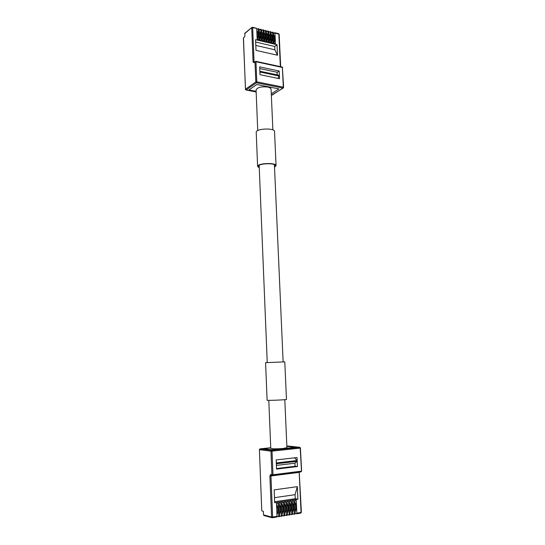 <?xml version="1.0" encoding="UTF-8"?>
<svg xmlns="http://www.w3.org/2000/svg" width="545" height="545" viewBox="0 0 545 545"><rect width="100%" height="100%" fill="white"/><g stroke="black" fill="none" stroke-linecap="round" stroke-linejoin="round"><path stroke-width="0.82" d="M271.287 93.863L278.917 88.896L256.804 84.509L248.942 89.959L256.13 91.342M270.511 87.227L270.558 88.317M277.071 72.505L279.197 71.041L279.401 75.503M279.415 75.755L279.551 78.725L259.992 74.679L259.665 66.878L279.197 71.041M259.849 71.225L277.18 74.856L277.058 72.247L259.74 68.575M256.32 28.313L252.669 27.693L254.059 61.776L254.556 61.885M256.709 28.681L257.151 39.281L258.698 39.642L258.248 29.062L257.867 28.694L256.743 29.607M258.739 28.905L259.127 29.273L258.248 29.062M259.127 29.273L259.577 39.853L261.116 40.214L260.667 29.648L260.278 29.28L259.168 30.186M261.15 29.498L261.539 29.866L260.667 29.648M261.539 29.866L261.995 40.425L263.528 40.786L263.072 30.241L262.683 29.873L261.58 30.758M263.555 30.084L263.944 30.452L263.072 30.241M263.944 30.452L264.4 40.991L265.926 41.352L265.47 30.827L265.081 30.459L263.984 31.331M265.946 30.67L266.335 31.038L265.47 30.827M266.335 31.038L266.798 41.556L268.317 41.917L267.854 31.406L267.466 31.038L266.376 31.903M268.324 31.249L268.719 31.617L267.854 31.406M268.719 31.617L269.182 42.115L270.702 42.476L270.231 31.992L269.836 31.624L268.76 32.475M270.702 31.835L271.097 32.196L270.231 31.992M271.097 32.196L271.56 42.68L273.072 43.035L272.602 32.571L272.207 32.203L271.131 33.041M273.065 32.414L273.461 32.775L272.602 32.571M273.461 32.775L273.931 43.239L275.436 43.593L274.959 33.143L274.564 32.775L273.495 33.606M277.037 44.731L255.564 39.683L256.007 50.372L277.514 55.236L274.871 49.799L274.721 46.468L277.037 44.731L277.514 55.236M245.522 89.537L243.377 38.211L244.828 36.488L244.882 33.211L251.879 27.407L244.719 33.64M277.18 74.856L279.285 75.353L277.923 78.391M259.849 71.266L260.333 71.381L260.367 72.09L259.917 72.873M255.659 42.02L274.721 46.468M255.803 45.405L274.871 49.799M273.999 43.253L274.7 40.337L274.523 36.42L273.542 34.614M273.597 35.779L273.828 40.936M264.502 41.011L265.197 38.068L265.027 34.124L264.025 32.298M264.073 33.47L264.298 38.709M259.692 39.88L260.387 36.924L260.217 32.959L259.209 31.133M259.257 32.298L259.481 37.578M269.271 42.135L269.966 39.206L269.795 35.275L268.801 33.463M268.855 34.628L269.08 39.826M271.642 42.694L272.343 39.771L272.166 35.847L271.178 34.035M271.226 35.207L271.458 40.385M266.887 41.577L267.588 38.641L267.411 34.696L266.416 32.884M266.471 34.049L266.696 39.267M257.274 39.308L257.969 36.345L257.799 32.373L256.784 30.54M256.831 31.705L257.056 37.012M262.097 40.446L262.799 37.496L262.629 33.538L261.62 31.719M261.668 32.884L261.893 38.143M257.737 130.582L256.075 89.952C257.363 87.384 261.171 86.41 267.5 87.03C269.775 87.527 270.967 88.283 271.083 89.319L272.882 129.928M268.794 400.35L270.763 448.31C272.289 448.951 276.438 449.005 283.209 448.474L286.922 447.636L284.803 399.683M270.742 447.922L263.099 448.712L271.853 449.782L295.37 447.309L286.868 446.362M295.043 466.193L297.441 466.554L276.547 469.095L276.158 459.919L294.491 457.827L297.039 460.518L297.079 461.343L294.906 463.216L295.049 466.282L276.519 468.53M267.561 516.524L271.43 517.559M295.213 513.506L296.541 513.819L296.841 513.124L301.051 512.443L299.191 472.386L270.96 475.976L272.636 517.035L277.03 516.326L276.731 517.028L272.425 517.709M296.841 513.124L296.262 500.453L294.641 500.692L295.213 513.39L294.913 514.078L294.068 514.201M292.651 513.915L293.987 514.235L294.286 513.54L295.213 513.39M294.286 513.54L293.707 500.835L292.079 501.08L292.651 513.799L292.352 514.494L291.5 514.616M290.076 514.33L291.418 514.65L291.718 513.949L292.651 513.799M291.718 513.949L291.146 501.223L289.511 501.468L290.076 514.214L289.776 514.916L288.925 515.032M287.488 514.739L288.836 515.066L289.136 514.371L290.076 514.214M289.136 514.371L288.578 501.611L286.929 501.856L287.488 514.637L287.188 515.332L286.329 515.454M284.892 515.154L286.248 515.488L286.547 514.787L287.488 514.637M286.547 514.787L285.989 502L284.333 502.245L284.892 515.052L284.592 515.754L283.734 515.877M282.283 515.57L283.645 515.911L283.945 515.209L284.892 515.052M283.945 515.209L283.393 502.388L281.731 502.64L282.283 515.475L281.983 516.176L281.118 516.299M279.66 515.992L281.036 516.333L281.329 515.631L282.283 515.475M281.329 515.631L280.784 502.783L279.115 503.035L279.66 515.897L279.367 516.606L278.495 516.721M277.03 516.408L278.413 516.755L278.706 516.054L279.66 515.897M261.777 510.794L263.364 511.408L263.494 514.868L271.567 517.035L269.898 475.983L270.647 474.531L271.921 474.756L270.954 451.144L259.406 449.7L261.777 510.794L259.406 449.625M297.325 486.651L274.169 489.873L274.7 502.742L297.904 499.261L297.325 486.651L295.07 494.676L295.254 498.689L297.904 499.261M278.706 516.054L278.168 503.178L276.492 503.43L277.03 516.326M297.441 466.554L297.189 461.097M297.175 460.798L297.025 457.541L276.158 459.919M264.182 515.563L263.494 514.868M277.003 516.66L277.603 516.565M279.633 516.231L280.225 516.135M282.255 515.808L282.835 515.713M284.865 515.386L285.437 515.298M276.39 465.41L294.906 463.216M276.335 464.163L276.84 463.713L276.26 462.276M295.254 498.689L274.66 501.754M295.07 494.676L274.489 497.674M276.969 514.848L277.889 512.082L277.684 507.252L276.513 504.03M276.887 512.954L276.615 506.503M287.426 513.172L288.319 510.433L288.107 505.644L286.956 502.47M287.338 511.271L287.065 504.936M292.583 512.348L293.462 509.616L293.244 504.854L292.106 501.693M292.495 510.447L292.215 504.159M282.215 514.003L283.121 511.251L282.916 506.448L281.758 503.246M282.14 512.109L281.86 505.719M279.599 514.426L280.512 511.666L280.307 506.85L279.142 503.641M279.517 512.532L279.244 506.107M284.824 513.588L285.723 510.842L285.519 506.046L284.361 502.858M284.742 511.694L284.47 505.324M295.145 511.932L296.017 509.214L295.799 504.459L294.668 501.311M295.063 510.031L294.777 503.771M290.008 512.756L290.894 510.025L290.683 505.249L289.538 502.081M289.926 510.856L289.647 504.547M274.523 167.192L276.056 165.687C276.465 162.349 257.029 163.159 257.608 166.457L259.263 167.853M276.056 165.687L274.537 131.549C274.918 127.7 255.625 128.504 256.218 132.319L257.608 166.457M274.51 166.804L275.348 165.721C275.722 162.635 257.785 163.391 258.316 166.429L259.25 167.465M286.472 399.417C287.072 399.826 266.662 400.684 267.111 400.234L265.585 362.663L284.797 361.86L286.472 399.417M256.504 28.258L252.471 27.27L251.879 27.407L252.669 27.693L251.708 27.843L253.091 61.912L253.861 62.723L255.748 61.292L282.147 67.028L282.378 67.471L255.966 61.742L256.797 81.845L283.305 87.159L282.378 67.471L283.625 87.364L282.957 88.072L256.457 82.779L246.081 90.014L256.157 91.948M280.362 66.64L278.849 34.097L274.959 33.143M243.458 37.782L245.454 89.23L255.816 81.975L254.992 61.878L253.861 62.723M271.328 94.864L272.2 95.028L282.957 88.072L283.305 87.159L283.291 88.011L271.907 94.973M256.457 82.779L256.797 81.845L255.816 81.975L256.457 82.779M254.992 61.878L255.966 61.742L255.748 61.292L254.992 61.878M246.081 90.014L245.454 89.23L246.081 90.014M245.754 89.843L256.157 92.016M281.969 67.069L282.698 67.696M254.181 62.164L254.059 61.776L253.091 61.912M279.169 34.342L278.638 33.674L279.169 34.342L280.675 66.708M279.285 75.353L260.333 71.381M279.312 76.055L260.367 72.09M274.394 36.038L273.692 35.868M274.523 36.42L273.822 36.249M274.7 40.337L273.999 40.166M274.612 40.882L273.91 40.718M264.897 33.736L264.182 33.565M265.027 34.124L264.311 33.947M265.197 38.068L264.482 37.898M265.108 38.62L264.393 38.45M260.088 32.577L259.366 32.4M260.217 32.959L259.495 32.782M260.387 36.924L259.665 36.747M260.299 37.476L259.577 37.305M269.666 34.894L268.951 34.717M269.795 35.275L269.087 35.105M269.966 39.206L269.257 39.036M269.877 39.758L269.169 39.587M272.037 35.466L271.328 35.296M272.166 35.847L271.458 35.677M272.343 39.771L271.635 39.601M272.255 40.323L271.546 40.153M267.282 34.315L266.573 34.144M267.411 34.696L266.703 34.526M267.588 38.641L266.873 38.47M267.5 39.192L266.784 39.022M257.669 31.992L256.947 31.814M257.799 32.373L257.077 32.203M257.969 36.345L257.24 36.174M257.88 36.903L257.151 36.733M262.499 33.156L261.777 32.986M262.629 33.538L261.907 33.368M262.799 37.496L262.077 37.326M262.71 38.055L261.988 37.878M296.541 513.819L300.751 513.131L296.623 513.785M301.256 512.239L300.751 513.131L301.385 512.314L299.212 472.113M259.897 448.889L259.406 449.7L259.985 448.862L270.736 447.745L260.026 448.862L271.574 450.279L299.75 447.309L287.992 446.014M301.494 471.03L300.213 448.126L272.016 451.124L272.991 474.743L301.29 471.173L300.963 471.888L272.732 475.458M299.75 447.309L300.54 448.051L299.75 447.309M272.016 451.124L271.574 450.279L270.954 451.144L272.016 451.124M300.411 448.017L301.623 471.078L300.963 471.888L272.677 475.478L272.991 474.743L271.921 474.756L272.452 475.472L271.178 475.247L270.647 474.531M287.692 446.001L299.859 447.309M269.898 475.983L270.96 475.976L271.24 475.254M263.964 515.55L272.037 517.723L272.636 517.035L271.567 517.035L272.343 517.743L276.731 517.028M276.84 463.713L297.079 461.343M276.805 462.882L297.039 460.518M277.003 512.75L277.786 512.627M277.098 512.205L277.889 512.082M276.901 507.375L277.684 507.252M276.751 506.768L277.534 506.646M287.44 511.094L288.216 510.972M287.542 510.556L288.319 510.433M287.331 505.767L288.107 505.644M287.181 505.167L287.958 505.052M292.597 510.277L293.36 510.154M292.692 509.739L293.462 509.616M292.481 504.97L293.244 504.854M292.331 504.377L293.094 504.261M282.242 511.919L283.025 511.796M282.344 511.374L283.121 511.251M282.14 506.564L282.916 506.448M281.99 505.964L282.766 505.849M279.626 512.334L280.409 512.211M279.728 511.789L280.512 511.666M279.524 506.966L280.307 506.85M279.374 506.366L280.157 506.244M284.851 511.503L285.628 511.38M284.946 510.965L285.723 510.842M284.742 506.162L285.519 506.046M284.592 505.562L285.369 505.447M295.152 509.868L295.915 509.752M295.254 509.337L296.017 509.214M295.043 504.581L295.799 504.459M294.886 503.982L295.649 503.866M290.022 510.685L290.792 510.563M290.124 510.147L290.894 510.025M289.913 505.372L290.683 505.249M289.763 504.772L290.533 504.656M258.923 28.851L258.051 28.633M261.334 29.437L260.462 29.226M263.739 30.029L262.867 29.811M266.13 30.615L265.265 30.397M268.515 31.194L267.649 30.983M270.885 31.774L270.027 31.569M273.249 32.353L272.391 32.148M272.534 94.973L271.328 94.932M278.638 33.674L274.748 32.72M259.161 165.346L267.241 362.507M274.414 164.685L283.127 361.839M293.987 514.235L294.913 514.078M291.418 514.65L292.352 514.494M288.836 515.066L289.776 514.916M286.248 515.488L287.188 515.332M283.645 515.911L284.592 515.754M281.036 516.333L281.983 516.176M278.413 516.755L279.367 516.606"/></g></svg>
